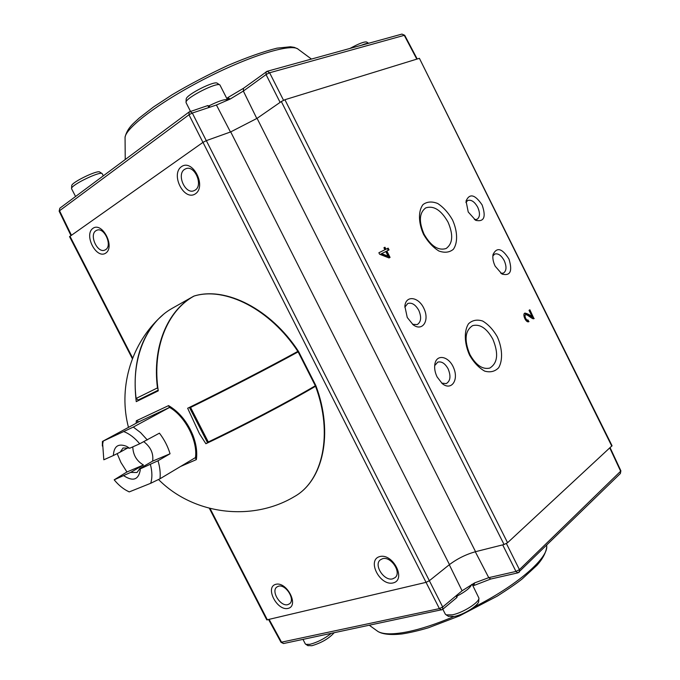<?xml version="1.0" encoding="UTF-8"?>
<svg xmlns="http://www.w3.org/2000/svg" width="680" height="680" viewBox="0 0 680 680"><rect width="100%" height="100%" fill="white"/><g stroke="black" fill="none" stroke-linecap="round" stroke-linejoin="round"><path stroke-width="1.02" d="M280.109 102.374L266.05 74.57L269.62 72.769L267.113 71.306L266.169 71.766L266.05 74.57L243.355 91.06L243.491 88.29L227.673 97.682L227.111 99.144L227.673 97.682L230.137 99.008L227.162 99.272M209.899 107.202L209.372 106.216L208.956 107.466L207.766 105.578L189.159 111.945L188.981 114.767L192.312 113.041L189.983 111.511L189.159 111.945L59.908 208.148M243.559 88.247L267.113 71.306L401.948 34.085L404.719 35.309L417.205 59.007M227.103 99.135L227.664 100.275M256.81 118.516L243.355 91.06L230.163 99.05L216.427 105.009L192.312 113.041L206.286 140.649M59.16 211.216L59.84 208.207L59.151 211.191L70.958 235.518M456.892 597.482L456.101 595.816L457.215 596.003L456.909 597.482L442.629 609.399L442.688 606.985L439.39 608.608L441.507 609.96M472.473 584.902L474.546 582.972L473.943 585.412M507.569 542.725L284.911 99.722L419.407 58.327L612.051 445.74L507.569 542.725L504.067 544.519L475.55 551.684C466.021 554.395 457.325 558.696 449.463 564.596L429.361 580.712L426.046 582.352L439.39 608.608L280.993 642.285M518.5 572.543L519.282 572.118L519.443 569.636L515.958 571.429L488.741 577.668L474.521 582.938L462.085 590.784L442.688 606.985L429.352 580.712M610.13 447.738L620.865 470.781L620.398 473.484L518.024 572.823M209.346 508.291L266.781 619.896L426.046 582.352L202.988 142.358L69.555 236.631L132.413 358.776M429.361 580.712L206.338 140.632L230.707 131.903L257.074 118.337L281.325 101.532L284.911 99.722M529.006 321.58L528.879 321.631C526.023 323.442 521.9 313.76 524.986 313.08C527.417 313.625 529.831 314.865 532.244 316.795L529.031 310.344L529.865 309.791L533.962 318.631C532.644 319.838 527.399 314.118 525.725 314.806C523.957 314.347 525.776 320.892 528.029 319.991L528.81 321.657M423.572 234.413C418.302 222.708 418.124 210.885 423.028 204.569C427.074 201.586 431.97 201.229 437.699 203.49C443.437 207.256 448.366 212.721 452.498 219.878C457.598 231.175 457.98 242.726 453.373 249.279C449.488 252.493 444.652 253.071 438.855 250.996C432.973 247.325 427.881 241.791 423.572 234.413M469.608 355.249C464.287 343.459 463.896 330.981 468.512 323.774C472.37 320.178 477.088 319.269 482.673 321.036C488.283 324.394 493.144 329.63 497.275 336.745C502.41 348.135 502.996 360.289 498.669 367.719C494.981 371.543 490.314 372.674 484.679 371.118C478.924 367.872 473.9 362.584 469.608 355.249M407.252 317.483L404.863 306.306C405.714 294.772 418.905 296.735 424.107 308.881C429.7 320.85 422.322 331.882 413.134 324.776L407.252 317.483M495.185 266.212C493.153 261.945 492.439 258.017 493.051 254.43C496.918 246.789 502.231 248.336 508.988 259.08C512.669 271.218 510.34 276.216 502.01 274.074L495.185 266.212M468.223 211.981L466.038 200.999C469.6 193.094 474.963 194.404 482.12 204.935C486.242 217.005 484.109 222.139 475.711 220.354L468.223 211.981M437.121 376.975C435.064 372.716 434.282 368.594 434.792 364.599C436.245 353.328 449.233 356.082 453.84 368.373C458.856 380.511 451.078 391.059 442.255 383.596L437.121 376.975M385.959 249.228L388.161 248.132L389.053 249.925L386.861 251.022L390.065 257.414L389.019 257.95L379.618 254.235L378.87 252.756L384.914 249.747L383.911 247.758L384.957 247.239L385.959 249.228L385.186 249.628L388.161 248.132M388.017 249.781L388.697 249.212M181.483 166.643C192.746 158.567 206.907 186.456 195.321 193.868C184.059 201.467 170.246 174.344 181.483 166.643M92.965 228.319C102.365 221.561 115.388 246.959 105.706 253.138C96.297 259.505 83.564 234.745 92.965 228.319M379.721 556.588C392.955 552.883 406.64 579.853 393.116 582.93C379.925 586.254 366.554 559.997 379.721 556.588M275.749 584.324C286.815 581.204 299.447 605.837 288.116 608.404C277.058 611.201 264.699 587.171 275.749 584.324M206.338 140.632L202.988 142.358M448.035 222.139C453.483 234.838 452.837 243.627 446.106 248.523C438.294 250.894 430.95 246.118 424.056 234.183C418.676 221.587 419.22 212.823 425.705 207.901C433.678 205.317 441.125 210.06 448.035 222.139M390.065 257.414L389.283 257.805L386.078 251.422L386.861 251.022M378.879 252.764L384.914 249.747M434.673 365.636L437.784 362.117C441.617 361.182 445.06 363.418 448.103 368.815C451.078 376.091 450.458 381.021 446.233 383.613L441.702 383.12M465.902 202.495L467.662 200.506C471.197 199.418 474.546 201.654 477.717 207.23C480.233 213.095 480.012 217.124 477.062 219.317L474.436 219.58M492.856 255.969L494.7 254.065C498.075 253.13 501.254 255.306 504.22 260.593C506.821 266.747 506.549 270.921 503.396 273.13L500.794 273.275M404.812 307.216L407.762 303.484C411.825 302.32 415.497 304.615 418.795 310.369C421.668 317.237 421.141 321.98 417.205 324.589L412.539 324.3M469.888 354.484C464.04 340.272 464.958 330.65 472.634 325.626C480.029 323.791 486.761 328.296 492.83 339.159C498.738 353.455 497.717 363.103 489.77 368.084C482.545 369.725 475.915 365.194 469.888 354.484M524.603 313.31L531.462 317.118L532.244 316.795M529.159 310.258L533.358 318.699M533.664 318.699L534.191 318.486M525.053 315.095L524.943 315.129C523.175 314.678 524.994 321.215 527.246 320.305L528.173 321.776M278.418 586.245C285.617 583.771 295.655 599.598 289.536 603.798L287.844 604.622C280.534 606.934 270.691 591.141 276.862 587.01L278.418 586.245M382.491 558.731C390.889 555.891 401.923 572.458 395.054 577.626L392.708 578.825C384.175 581.476 373.379 564.902 380.332 559.844L382.491 558.731M95.905 230.732L96.909 230.214C104.32 226.925 112.693 245.658 105.629 249.662L104.763 250.112C97.401 253.478 88.918 234.94 95.905 230.732M184.577 169.362L186.014 168.648C194.828 165.036 203.43 185.376 195.135 190.128L193.894 190.748C185.138 194.506 176.35 174.377 184.577 169.362M387.387 248.531L388.28 250.316M383.92 247.767L385.186 249.628M381.625 253.649L380.842 254.04L387.353 256.564L388.127 256.173L385.815 251.549L381.625 253.649L388.127 256.173M71.706 185.861L71.715 185.606C71.816 182.18 98.209 169.516 99.824 172.1L102.017 173.536M71.655 188.879L71.561 188.377C71.672 184.688 100.478 170.85 102.187 173.646L103.334 175.831M186.184 99.331L186.201 98.999C186.294 94.707 215.058 80.189 217.319 83.3L219.768 84.898M186.158 102.825L186.04 102.136C186.133 97.512 217.549 81.659 219.954 85.025L227.06 98.991M209.041 105.808C218.917 100.938 225.054 98.94 227.443 99.832M361.173 45.339C364.777 43.86 367.208 43.188 368.458 43.325M350.004 48.424C358.768 43.63 364.319 41.497 366.639 42.024L368.594 43.291M331.202 633.403C324.445 638.741 317.356 642.379 309.935 644.317L305.864 644.36L305.167 643.645M334.118 632.783C328.89 638.554 321.47 642.872 311.865 645.728L307.776 645.541M471.69 584.417C470.373 587.758 465.545 591.617 457.215 595.994M472.498 584.944L478.924 598.102C479.519 602.336 462.714 612.935 452.26 614.856L446.131 614.865L445.179 613.887M478.907 598.383L478.72 601.086C479.256 605.005 463.87 614.72 454.274 616.471L448.196 616.182M199.376 402.475L190.57 407.456C226.21 389.98 270.827 366.902 298.137 351.875L291.448 354.875M287.819 356.898L290.802 355.538C265.803 369.129 237.379 383.877 205.547 399.772L207.451 398.539M189.652 407.864L207.349 442.331L208.284 441.966C244.069 424.923 288.473 401.574 315.333 385.764L315.775 385.433L298.605 351.585M138.227 399.993L158.177 390.201L138.202 400.01L136.102 398.446C131.07 358.385 146.481 322.66 172.184 308.337L172.805 307.981M157.207 390.949L155.227 391.654M158.023 389.07L157.471 387.906C152.142 347.055 167.433 310.828 193.162 296.497L194.046 296.072M163.217 314.602L158.227 319.183C139.485 339.065 132.158 366.546 136.246 401.642L149.311 394.553M136.246 401.642L158.27 390.847C151.742 348.525 167.348 310.514 194.081 296.055L194.446 295.953M194.276 295.97C225.785 286.356 270.776 309.06 298.299 351.109L297.84 351.39C269.85 366.784 223.66 390.635 187.663 408.247L199.435 433.704L205.879 443.734C242.063 426.615 288.031 402.492 315.537 386.274L312.613 387.353M180.582 466.471L196.358 459.62L195.389 458.006C198.126 441.277 185.164 415.947 169.218 407.218M169.226 407.201L168.589 405.603L136.323 420.784L138.788 421.829L102.425 441.447L133.297 427.074L169.583 407.43M149.413 394.765L158.219 390.456M222.853 434.911L224.74 434.112C256.105 418.625 283.892 403.911 308.1 389.98L308.414 389.767M211.386 440.478L205.879 443.734M129.31 448.052L126.633 446.361L129.617 448.281L139.706 443.793C134.827 437.937 129.608 433.908 124.049 431.69M117.172 453.619L120.946 462.519L126.939 471.979L114.189 479.825L130.628 472.413L137.011 472.515L139.791 468.554L152.643 461.116C153.655 453.509 150.705 447.04 143.803 441.711M130.628 472.413L143.454 465.001C136.629 460.998 133.076 454.954 132.787 446.87M129.362 448.086L123.063 447.992L120.147 452.149L128.155 447.695M120.147 452.149L113.373 455.523C113.892 446.173 118.311 443.122 126.633 446.361M113.373 455.523L103.81 459.782L102.493 441.473M126.939 471.979L143.454 465.001M139.791 468.554L140.225 470.262C138.414 479.833 132.948 481.669 123.845 475.771M140.258 468.877L158.015 460.76L170.051 453.764C167.807 446.335 164.271 439.467 159.434 433.16L139.706 443.793M152.643 461.116L170.051 453.764M103.173 441.405L102.4 445.493M102.425 441.447L102.349 446.021M147.288 439.943L140.59 432.607L133.297 427.074M196.656 456.858L159.987 478.779C160.59 473.254 159.928 467.245 158.015 460.76M114.189 479.825C118.626 485.239 123.428 489.158 128.605 491.581L129.302 491.887L150.705 483.293C152.362 477.981 152.278 471.75 150.441 464.593M129.302 491.887L128.341 491.504M159.987 478.779L150.705 483.293M283.534 100.283L269.62 72.769L404.269 35.326L416.815 59.126M71.409 235.203L59.551 210.766L188.981 114.767L202.946 142.383M216.427 105.009L230.46 131.996M125.069 138.864L125.06 137.267C126.013 127.313 161.942 100.538 206.847 77.792C251.727 54.978 292.281 42.959 298.341 49.359L311.449 59.066M283.662 643.51L281.639 642.362L269.178 619.497M442.051 609.654L283.543 643.535L281.019 642.328L268.642 619.625M475.294 551.744L488.741 577.668L490.798 579.029M502.681 544.867L515.958 571.429L517.922 572.849L490.688 579.045L474.087 585.446L472.532 585.012M609.824 448.018L620.636 471.223L519.443 569.636L506.404 543.541M462.085 590.784L449.293 564.74M546.729 545.343L546.72 545.998C548.284 558.255 516.417 585.931 473.79 607.231M453.823 616.556C436.364 623.994 420.826 629.093 407.218 631.865C393.159 634.593 383.435 634.491 378.054 631.567L376.074 630.139M475.55 551.684L257.074 118.337M449.463 564.596L230.707 131.903M504.067 544.519L281.325 101.532M611.821 446.173L419.407 58.327M267.401 619.913L210.052 508.47M132.677 358.096L69.963 236.224M298.137 351.875L315.333 385.764M190.57 407.456L208.284 441.966M172.754 308.014L193.732 296.174M136.102 398.446L157.471 387.906M194.081 296.055C225.131 286.493 270.224 309.137 297.84 351.39M315.537 386.274C333.344 433.78 322.787 480.828 294.542 496.51L293.411 497.165M168.589 405.603C179.35 412.037 187.493 422.017 193.018 435.514C196.282 444.185 197.395 452.217 196.358 459.62M136.127 423.266L136.323 420.784M404.71 35.292L401.948 34.085M209.381 106.216L207.766 105.578M297.687 48.867L294.304 47.362L290.436 46.767L276.99 48.161C263.356 51.561 246.993 57.324 227.91 65.45C207.859 74.809 189.312 84.549 172.278 94.656L153.697 106.837L139.247 118.014L134.096 122.766C129.302 127.126 126.284 131.954 125.06 137.267L125.239 159.528M456.815 595.162L457.223 596.003M620.398 473.484L620.874 470.806M546.712 547C545.913 552.814 542.683 558.884 537.021 565.233L522.189 578.927C516.825 583.211 508.512 588.948 497.25 596.139L459.433 615.918L428.502 627.75C418.846 630.623 410.023 632.689 402.05 633.947C390.949 635.154 382.95 634.363 378.054 631.567L369.359 625.294M525.572 314.882L524.952 315.137M527.986 320.008L527.246 320.305M388.883 249.577L388.101 249.959M71.715 185.606L71.561 188.377M71.561 188.691L75.565 196.494M186.201 98.999L186.04 102.136M186.04 102.595L190.476 111.342M305.311 643.926L302.982 639.404M308.116 645.754L305.864 644.36M445.349 614.227L442.816 609.237M448.638 616.462L446.131 614.865M193.162 296.497L172.184 308.337M158.227 319.183C130.237 346.622 118.38 389.274 128.477 427.397M158.517 479.502C193.588 514.896 252.237 521.942 294.542 496.51C323.229 480.496 333.693 433.287 315.988 385.959M169.566 407.422L138.72 421.863M140.191 468.698L140.225 470.262M128.605 491.581L129.115 491.869"/></g></svg>
